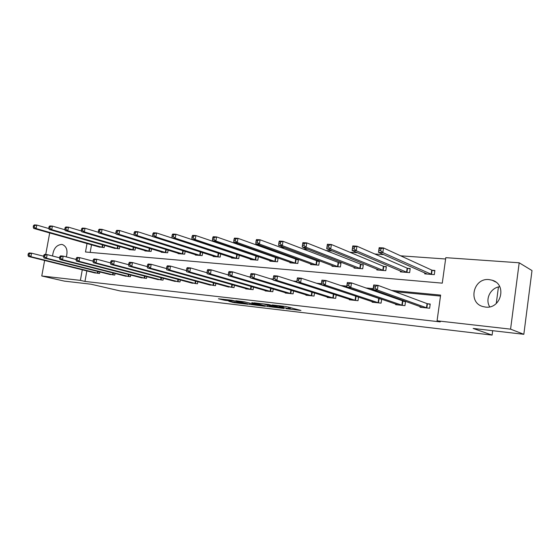 <?xml version="1.0" encoding="UTF-8"?>
<svg xmlns="http://www.w3.org/2000/svg" width="560" height="560" viewBox="0 0 560 560"><rect width="100%" height="100%" fill="white"/><g stroke="black" fill="none" stroke-linecap="round" stroke-linejoin="round"><path stroke-width="0.84" d="M286.069 308.679L300.944 310.464L285.761 306.474L272.251 304.934L281.729 306.537L283.367 307.153L279.307 306.866L289.625 308.672L286.069 308.679M52.584 256.011C53.333 248.878 56.329 245.014 61.586 244.419L62.426 244.559C66.64 246.428 67.942 250.551 66.332 256.928M59.066 264.033L55.72 263.207M489.097 279.601L492.254 280.245C507.339 284.466 501.025 309.407 485.443 307.069L482.86 306.551C467.586 302.568 473.382 277.62 489.097 279.601M228.865 301.308L234.227 302.68L247.968 304.262L232.106 300.272L218.442 298.802L225.12 300.356L231.322 301.049L228.2 300.055L234.829 301.042L244.412 303.646L228.865 301.308M87.01 243.537L85.491 251.993L442.274 283.15L445.795 257.663L519.19 262.787L532 270.564L523.831 334.306L473.151 328.44L492.107 335.097L120.239 290.962L90.972 284.2L64.4 281.127L41.769 275.989L44.625 260.463M523.831 334.306L510.58 329.147L437.066 320.81L440.622 295.099L391.601 290.416M86.842 270.907L84.959 281.428L440.258 321.888L437.066 320.81M84.959 281.428L80.395 280.364L41.769 275.989M267.624 306.488L284.074 308.49L268.667 304.5L253.939 302.827L267.624 306.488L267.813 305.312M265.16 306.306L249.753 304.395L235.83 300.734L244.174 301.784L251.692 303.576L256.179 304.066L251.839 302.631L265.188 306.145M492.107 335.097L492.688 330.701M496.265 303.513L498.449 286.958M440.489 296.065L395.031 291.69M373.051 289.576L369.131 289.198M346.661 287.035L344.162 286.797M321.251 284.592L320.075 284.473M420.126 306.558L420.035 307.23L429.625 308.245L430.213 304.031L427.616 303.765M395.759 304.052L395.668 304.668L404.943 305.641L405.531 301.504L403.018 301.245M381.129 299.005L379.246 298.809M381.654 299.187L381.08 303.128L372.12 302.183L372.197 301.623M356.874 296.52L356.244 296.457M358.54 297.073L358.008 300.699L349.328 299.789L349.405 299.264M336.175 295.001L335.671 298.347L327.271 297.465L327.348 296.982M314.524 292.971L314.048 296.072L305.914 295.211L305.984 294.763M293.552 290.976L293.104 293.86L285.222 293.034L285.285 292.614M273.224 289.03L272.797 291.725L265.16 290.92L265.216 290.528M253.519 287.133L253.113 289.653L245.7 288.869L245.756 288.505M234.395 285.278L234.017 287.637L226.877 286.538M215.845 283.465L215.481 285.684L208.544 284.627M197.827 281.694L197.477 283.787L190.743 282.765M180.327 279.965L179.991 281.946L173.453 280.959M163.317 278.285L163.002 280.161L156.639 279.209M146.79 276.64L146.482 278.418L140.294 277.501M130.711 275.037L130.417 276.724L124.397 275.835M115.066 273.469L114.779 275.079L108.92 274.218M99.841 271.943L99.568 273.476L93.863 272.643M445.613 259L400.652 255.822M383.705 254.625L374.787 253.995M357.518 252.77L349.839 252.231M332.29 250.985L325.766 250.523M307.972 249.27L302.519 248.885M284.501 247.604L280.063 247.296M261.842 246.008L258.349 245.756M239.96 244.454L237.342 244.272M218.806 242.963L217.021 242.837M198.345 241.514L197.337 241.444M91.518 244.811L90.16 252.399M424.851 272.909L424.718 273.861L434.308 274.645L434.889 270.466L432.292 270.263M400.491 270.998L400.365 271.866L409.633 272.622L410.221 268.513L407.708 268.317M376.936 269.136L376.824 269.934L385.784 270.669L386.372 266.63L383.943 266.434M354.151 267.33L354.039 268.065L362.719 268.779L363.3 264.803L360.955 264.621M332.094 265.58L331.989 266.259L340.389 266.945L340.977 263.039L338.702 262.857M310.73 263.872L310.632 264.509L318.766 265.174L319.354 261.331L317.149 261.156M290.024 262.22L289.933 262.808L297.815 263.459L298.403 259.672L296.268 259.504M269.955 260.61L269.864 261.163L277.515 261.793L278.096 258.062L276.031 257.901M257.957 256.473L256.396 256.347M258.391 256.62L257.817 260.176L250.404 259.567L250.488 259.049M238.168 254.905L237.349 254.842M172.221 234.857L171.948 236.446L173.208 236.53L173.481 234.941L172.221 234.857L172.774 234.038L175.917 234.248L239.253 255.297L238.714 258.608L231.518 258.02L231.595 257.53M220.682 253.946L220.171 257.089L213.178 256.515L213.255 256.06M202.65 252.651L202.16 255.612L195.37 255.059L195.447 254.625M185.136 251.384L184.667 254.177L178.066 253.638L178.136 253.225M168.112 250.138L167.657 252.784L161.245 252.259L161.315 251.867M151.557 248.92L151.123 251.433L144.886 250.922L144.949 250.544M135.457 247.723L135.044 250.11L128.975 249.613L129.038 249.263M119.798 246.554L119.399 248.829L113.547 248.01M104.552 245.413L104.167 247.583L98.469 246.785M519.19 262.787L510.58 329.147M45.724 254.492L49.693 232.939M82.292 269.78L80.395 280.364M373.184 288.652L365.575 287.924M346.801 286.132L340.48 285.53M321.391 283.703L316.281 283.213M296.87 281.358L292.922 280.98M273.217 279.097L270.361 278.824M250.397 276.92L248.563 276.745M228.361 274.813L227.479 274.729M489.72 306.831C484.848 299.222 490.518 287.791 499.737 286.706M290.157 308.84L290.395 307.538M290.318 307.804L292.159 308.021M263.298 303.877L264.663 304.241M281.12 308.021L269.773 304.864L264.656 304.297L273.266 306.761L281.12 308.021M255.479 304.731L262.143 305.711L256.634 304.304L252.154 303.814L255.479 304.731M378.945 250.53L380.674 250.649L380.947 248.787L379.218 248.668L378.49 252.308L379.169 247.66L383.488 247.947L382.816 252.609L378.49 252.308L427.294 274.071M434.819 270.942L431.746 270.095L383.488 247.947L380.947 248.787M431.704 274.435L382.816 252.609L380.674 250.649M379.169 247.66L379.218 248.668M375.207 288.148L375.48 286.265L373.751 286.104L373.478 287.98L375.207 288.148L377.363 290.066L373.037 289.653L373.723 284.963L378.042 285.369L377.363 290.066L427.028 307.972M422.611 307.503L373.037 289.653L373.478 287.98M375.48 286.265L378.042 285.369L427.063 303.618L430.164 304.367M373.751 286.104L373.723 284.963M352.478 248.731L354.144 248.843L354.417 247.016L352.751 246.904L352.114 250.481L352.793 245.924L356.951 246.197L356.272 250.768L352.114 250.481L402.857 272.069M410.158 268.961L407.162 268.149L356.951 246.197L354.417 247.016M407.127 272.419L356.272 250.768L354.144 248.843M352.793 245.924L352.751 246.904M326.991 246.995L328.594 247.107L328.867 245.308L327.264 245.203L326.704 248.717L327.39 244.244L331.394 244.51L330.715 248.997L326.704 248.717L379.232 270.13M386.309 267.05L383.39 266.273L331.394 244.51L328.867 245.308M383.355 270.473L330.715 248.997L328.594 247.107M327.39 244.244L327.264 245.203M348.67 285.621L348.943 283.78L347.277 283.619L347.004 285.467L348.67 285.621L350.812 287.511L346.654 287.112L347.34 282.513L351.498 282.898L350.812 287.511L402.43 305.382M398.16 304.927L346.654 287.112L347.004 285.467M348.943 283.78L351.498 282.898L405.489 301.826M347.277 283.619L347.34 282.513M323.12 283.192L323.393 281.386L321.79 281.232L321.51 283.038L323.12 283.192L325.248 285.047L321.244 284.662L321.93 280.154L325.934 280.525L325.248 285.047L378.651 302.876M374.521 302.442L321.244 284.662L321.51 283.038M323.393 281.386L325.934 280.525L381.626 299.362M321.79 281.232L321.93 280.154M302.701 243.565L302.428 245.329L303.975 245.434L304.248 243.67L302.701 243.565L302.904 242.627L306.768 242.886L306.089 247.289L302.218 247.016L356.37 268.261M363.244 265.209L306.768 242.886L304.248 243.67M360.367 268.583L306.089 247.289L303.975 245.434M302.218 247.016L302.428 245.329M279.02 241.983L278.747 243.712L280.238 243.817L280.511 242.081L279.02 241.983L279.286 241.073L283.017 241.318L282.331 245.637L278.607 245.385L334.243 266.441M340.914 263.424L283.017 241.318L280.511 242.081M338.114 266.763L282.331 245.637L280.238 243.817M278.607 245.385L278.747 243.712M256.158 240.457L255.892 242.158L257.327 242.256L257.6 240.555L256.158 240.457L256.494 239.568L260.092 239.806L259.413 244.048L255.815 243.803L312.816 264.684M319.298 261.695L260.092 239.806L257.6 240.555M316.561 264.992L259.413 244.048L257.327 242.256M255.815 243.803L255.892 242.158M297.227 278.929L296.954 280.707L298.501 280.854L298.774 279.076L297.227 278.929L297.444 277.879L301.308 278.236L300.622 282.674L355.656 300.454M298.501 280.854L300.622 282.674L296.758 282.303L351.638 300.006M298.774 279.076L301.308 278.236L357.644 296.779M296.954 280.707L296.758 282.303M273.546 276.71L273.266 278.453L274.764 278.593L275.037 276.85L273.546 276.71L273.833 275.681L277.557 276.031L276.871 280.392L333.396 298.109M274.764 278.593L276.871 280.392L273.147 280.028L329.532 297.703M275.037 276.85L277.557 276.031L296.765 282.219M273.266 278.453L273.147 280.028M250.698 274.568L250.418 276.283L251.86 276.416L252.133 274.701L250.698 274.568L251.048 273.567L254.646 273.903L253.96 278.18L311.843 295.834M251.86 276.416L253.96 278.18L250.362 277.837L308.098 295.442M252.133 274.701L254.646 273.903L273.168 279.706M250.418 276.283L250.362 277.837M228.634 272.503L228.361 274.183L229.754 274.316L230.027 272.629L228.634 272.503L229.047 271.523L232.519 271.845L231.84 276.052L290.969 293.636M229.754 274.316L231.84 276.052L228.368 275.716L287.336 293.258M230.027 272.629L232.519 271.845L250.383 277.298M228.361 274.183L228.368 275.716M207.326 270.508L207.053 272.16L208.397 272.286L208.67 270.634L207.326 270.508L207.795 269.549L211.155 269.864L210.469 273.994L270.732 291.508M208.397 272.286L210.469 273.994L207.116 273.672L267.211 291.137M208.67 270.634L211.155 269.864L228.361 274.988M207.053 272.16L207.116 273.672M186.725 268.576L186.452 270.2L187.754 270.326L188.027 268.695L186.725 268.576L187.25 267.638L190.498 267.939L189.812 272.006L251.104 289.436M187.754 270.326L189.812 272.006L186.571 271.691L247.688 289.079M188.027 268.695L190.498 267.939L207.074 272.776M186.452 270.2L186.571 271.691M166.803 266.707L166.537 268.303L167.79 268.422L168.063 266.826L166.803 266.707L167.377 265.79L170.52 266.084L169.841 270.081L232.064 287.434M167.79 268.422L169.841 270.081L166.698 269.78L228.753 287.084M168.063 266.826L170.52 266.084L186.487 270.648M166.537 268.303L166.698 269.78M147.532 264.901L147.259 266.476L148.477 266.588L148.743 265.013L147.532 264.901L148.141 264.005L151.186 264.292L150.507 268.219L213.584 285.488M148.477 266.588L150.507 268.219L147.469 267.925L210.371 285.145M148.743 265.013L151.186 264.292L166.565 268.597M147.259 266.476L147.469 267.925M128.863 263.151L128.597 264.698L129.773 264.81L130.046 263.263L128.863 263.151L129.521 262.276L132.468 262.549L131.796 266.42L195.643 283.598M129.773 264.81L131.796 266.42L128.849 266.133L192.514 283.269M130.046 263.263L132.468 262.549L147.28 266.623M128.597 264.698L128.849 266.133M110.782 261.457L110.516 262.976L111.657 263.088L111.93 261.562L110.782 261.457L111.482 260.603L114.331 260.862L113.666 264.67L178.206 281.757M111.657 263.088L113.666 264.67L110.81 264.397L175.175 281.442M111.93 261.562L114.331 260.862L128.597 264.726M110.516 262.976L110.81 264.397M93.261 259.812L92.995 261.31L94.101 261.415L94.367 259.917L93.261 259.812L93.996 258.972L96.761 259.231L96.096 262.976L161.266 279.979M94.101 261.415L96.096 262.976L93.331 262.71L158.312 279.664M94.367 259.917L96.761 259.231L110.53 262.899M92.995 261.31L93.331 262.71M76.272 258.223L76.006 259.7L77.077 259.798L77.343 258.321L76.272 258.223L77.042 257.397L79.723 257.649L79.058 261.338L144.795 278.243M77.077 259.798L79.058 261.338L76.377 261.079L141.925 277.935M77.343 258.321L79.723 257.649L93.023 261.142M76.006 259.7L76.377 261.079M59.794 256.676L59.528 258.132L60.564 258.23L60.83 256.774L59.794 256.676L60.592 255.871L63.189 256.116L62.531 259.749L128.772 276.556M60.564 258.23L62.531 259.749L59.927 259.497L125.979 276.262M60.83 256.774L63.189 256.116L76.055 259.441M59.528 258.132L59.927 259.497M43.792 255.178L43.533 256.613L44.541 256.704L44.807 255.276L43.792 255.178L44.625 254.387L47.152 254.625L46.487 258.202L113.183 274.911M44.541 256.704L46.487 258.202L43.967 257.957L110.467 274.624M44.807 255.276L47.152 254.625L59.584 257.803M43.533 256.613L43.967 257.957M234.094 238.987L233.821 240.66L235.214 240.751L235.487 239.078L234.094 238.987L234.486 238.112L237.965 238.343L237.286 242.515L233.807 242.277L292.054 262.983M298.354 260.015L237.965 238.343L235.487 239.078M295.68 263.284L237.286 242.515L235.214 240.751M233.807 242.277L233.821 240.66M212.772 237.566L212.499 239.204L213.843 239.295L214.116 237.657L212.772 237.566L213.22 236.712L216.58 236.929L215.901 241.031L212.548 240.8L271.922 261.331M278.047 258.398L216.58 236.929L214.116 237.657M275.443 261.625L215.901 241.031L213.843 239.295M212.548 240.8L212.499 239.204M192.157 236.187L191.884 237.804L193.186 237.888L193.459 236.278L192.157 236.187L192.661 235.354L195.909 235.564L195.237 239.603L191.989 239.372L252.399 259.735M258.356 256.823L195.909 235.564L193.459 236.278M255.808 260.015L195.237 239.603L193.186 237.888M191.989 239.372L191.884 237.804M236.768 258.454L175.245 238.217L172.102 237.993L233.45 258.181M173.481 234.941L175.917 234.248L175.245 238.217L173.208 236.53M172.102 237.993L171.948 236.446M152.922 233.569L152.656 235.13L153.874 235.214L154.14 233.653L152.922 233.569L153.524 232.771L156.562 232.967L155.897 236.873L152.852 236.663L215.061 256.669M219.184 253.456L156.562 232.967L154.14 233.653M218.274 256.935L155.897 236.873L153.874 235.214M152.852 236.663L152.656 235.13M134.239 232.323L133.973 233.863L135.156 233.94L135.422 232.407L134.239 232.323L134.883 231.539L137.83 231.735L137.158 235.571L134.211 235.368L197.197 255.206M152.838 236.558L137.83 231.735L135.422 232.407M200.319 255.465L137.158 235.571L135.156 233.94M134.211 235.368L133.973 233.863M116.137 231.119L115.871 232.631L117.019 232.708L117.285 231.196L116.137 231.119L116.816 230.349L119.679 230.538L119.007 234.318L116.151 234.115L179.837 253.785M134.169 235.095L119.679 230.538L117.285 231.196M182.875 254.03L119.007 234.318L117.019 232.708M116.151 234.115L115.871 232.631M98.595 229.95L98.329 231.434L99.435 231.511L99.701 230.02L98.595 229.95L99.309 229.194L102.081 229.376L101.416 233.093L98.651 232.904L162.967 252.399M116.074 233.695L102.081 229.376L99.701 230.02M165.921 252.644L101.416 233.093L99.435 231.511M98.651 232.904L98.329 231.434M81.585 228.809L81.319 230.279L82.39 230.349L82.656 228.886L81.585 228.809L82.334 228.074L85.015 228.249L84.357 231.91L81.669 231.728L146.566 251.055M98.525 232.344L85.015 228.249L82.656 228.886M149.436 251.293L84.357 231.91L82.39 230.349M81.669 231.728L81.319 230.279M65.079 227.71L64.813 229.152L65.856 229.229L66.122 227.78L65.079 227.71L65.856 226.982L68.467 227.157L67.809 230.762L65.198 230.587L130.606 249.746M81.508 231.042L68.467 227.157L66.122 227.78M133.399 249.977L67.809 230.762L65.856 229.229M65.198 230.587L64.813 229.152M49.056 226.639L48.79 228.067L49.805 228.13L50.064 226.709L49.056 226.639L49.868 225.925L52.395 226.093L51.744 229.649L49.21 229.474L115.08 248.472M64.988 229.789L52.395 226.093L50.064 226.709M117.796 248.696L51.744 229.649L49.805 228.13M49.21 229.474L48.79 228.067M33.495 225.603L33.236 227.003L34.216 227.073L34.482 225.673L33.495 225.603L34.335 224.903L36.792 225.064L36.141 228.571L33.684 228.396L99.96 247.233M48.944 228.578L36.792 225.064L34.482 225.673M102.606 247.45L36.141 228.571L34.216 227.073M33.684 228.396L33.236 227.003M28.266 253.722L28 255.136L28.98 255.227L29.246 253.813L28.266 253.722L29.12 252.945L31.57 253.176L30.919 256.704L98.014 273.315M28.98 255.227L30.919 256.704L28.462 256.466L95.368 273.035M29.246 253.813L31.57 253.176L43.603 256.214M28 255.136L28.462 256.466M289.828 307.384L289.625 308.672M288.743 307.09L288.54 308.378M282.947 306.145L282.835 306.838M281.806 306.019L281.729 306.537M269.682 305.809L269.521 306.817M251.811 303.59L251.629 304.717M249.935 303.282L249.753 304.395M256.697 303.912L256.634 304.304M225.267 299.481L225.12 300.356M223.356 299.264L223.23 300.027M234.346 301.952L234.227 302.68M232.47 301.728L232.372 302.358M432.103 270.214L431.522 274.386M431.746 270.095L431.165 274.267M426.482 307.825L427.063 303.618M426.839 307.923L427.427 303.716M407.519 268.268L406.938 272.37M407.162 268.149L406.574 272.258M383.754 266.385L383.166 270.424M383.39 266.273L382.802 270.305M401.877 305.235L402.465 301.098M402.241 305.333L402.829 301.203M378.091 302.729L378.686 298.669M378.462 302.834L379.05 298.767M360.759 264.572L360.178 268.541M360.388 264.453L359.807 268.422M338.506 262.808L337.918 266.714M338.135 262.696L337.547 266.602M316.96 261.107L316.372 264.95M316.582 260.995L315.994 264.838M355.089 300.307L355.677 296.31M355.46 300.405L356.055 296.415M332.829 297.969L333.403 294.112M333.207 298.067L333.781 294.231M311.269 295.694L311.815 292.124M311.654 295.792L312.2 292.243M290.388 293.496L290.906 290.171M290.773 293.594L291.291 290.29M270.144 291.368L270.634 288.267M270.536 291.466L271.026 288.379M250.523 289.303L250.985 286.398M250.915 289.394L251.377 286.51M231.476 287.294L231.917 284.571M231.875 287.392L232.316 284.683M212.996 285.348L213.416 282.786M213.395 285.446L213.815 282.898M195.048 283.465L195.454 281.043M195.447 283.556L195.846 281.155M177.618 281.624L178.003 279.342M178.017 281.722L178.402 279.447M160.671 279.846L161.042 277.683M161.077 279.937L161.441 277.788M144.2 278.11L144.55 276.059M144.606 278.201L144.956 276.164M128.177 276.423L128.52 274.477M128.583 276.514L128.919 274.575M112.588 274.778L112.917 272.93M112.994 274.869L113.316 273.028M296.079 259.455L295.491 263.235M295.694 259.343L295.106 263.123M275.835 257.852L275.247 261.576M275.45 257.747L274.862 261.464M256.207 256.305L255.619 259.966M255.815 256.193L255.234 259.861M237.16 254.8L236.572 258.405M236.768 254.688L236.18 258.3M218.673 253.337L218.085 256.893M218.274 253.225L217.693 256.781M200.697 252.021L200.13 255.416M200.305 251.895L199.738 255.311M183.225 250.782L182.686 253.988M182.833 250.656L182.287 253.883M166.25 249.564L165.732 252.602M165.851 249.438L165.333 252.497M149.744 248.367L149.247 251.251M149.345 248.248L148.848 251.146M133.686 247.198L133.21 249.935M133.287 247.079L132.811 249.83M118.069 246.05L117.607 248.654M117.67 245.931L117.208 248.556M102.858 244.93L102.417 247.408M102.459 244.811L102.018 247.31M97.419 273.182L97.727 271.418M97.825 273.273L98.133 271.516M492.254 280.245L495.712 282.009M283.514 306.215L283.388 307.02"/></g></svg>
